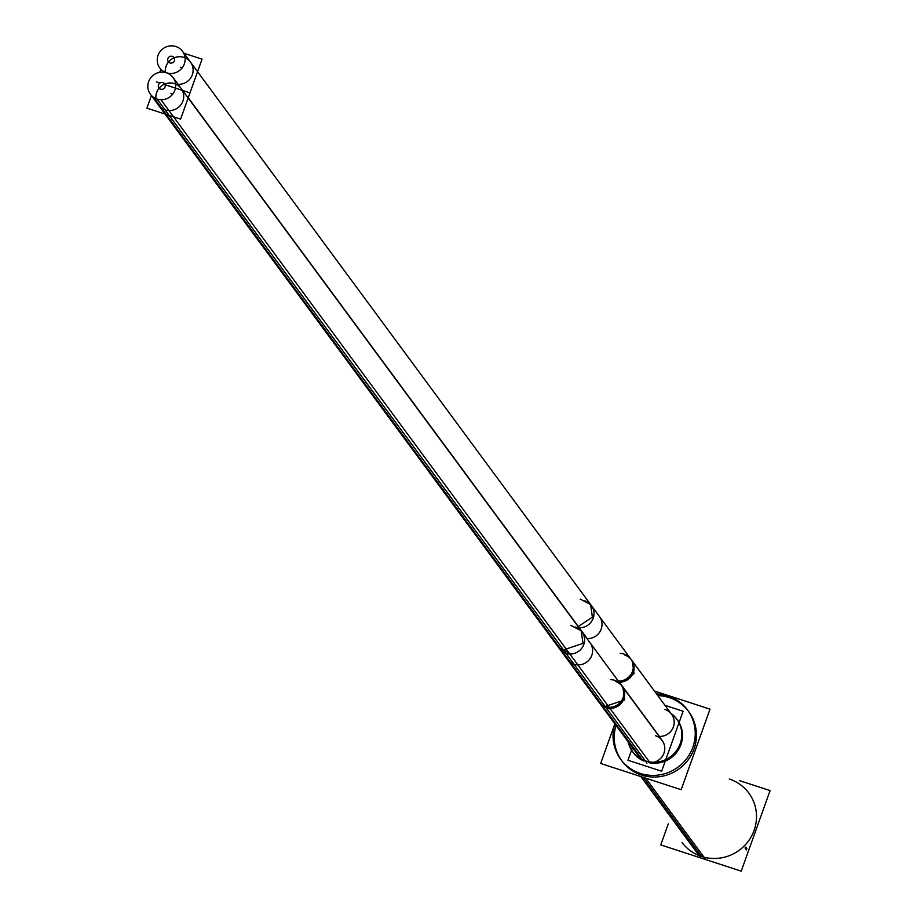 <?xml version="1.0" encoding="UTF-8"?>
<svg xmlns="http://www.w3.org/2000/svg" width="917" height="917" viewBox="0 0 917 917"><rect width="100%" height="100%" fill="white"/><g stroke="black" fill="none" stroke-linecap="round" stroke-linejoin="round"><path stroke-width="1.38" d="M688.77 711.649A41.54 40.291 143.6 0 1 688.14 759.906A41.54 40.291 143.6 0 1 641.476 775.037A41.54 40.291 143.6 0 0 694.031 748.925A41.54 40.291 143.6 0 0 669.215 697.585A41.54 40.291 -36.4 0 0 657.798 695.59A41.54 40.291 -36.4 0 1 669.215 697.585A41.54 40.291 143.6 0 1 688.163 710.847M621.909 760.972A41.54 40.291 -36.4 0 0 641.476 775.037A41.54 40.291 -36.4 0 1 616.064 725.462A41.54 40.291 -36.4 0 0 621.325 760.147M633.246 752.616A27.464 26.627 -36.4 0 0 643.883 761.041A27.464 26.627 -36.4 0 1 628.764 742.69A27.464 26.627 -36.4 0 0 632.89 752.123M677.434 720.005A27.464 26.627 143.6 0 1 677.743 750.885A27.464 26.627 143.6 0 1 648.548 762.566A27.464 26.627 143.6 0 0 679.852 747.217A27.464 26.627 143.6 0 0 671.553 714.24A27.464 26.627 143.6 0 1 677.078 719.536M683.188 844.041L681.984 842.414A41.54 40.291 -36.4 0 0 701.551 856.478L643.161 777.318M750.049 794.718L748.845 793.09A41.54 40.291 143.6 0 1 748.215 841.336A41.54 40.291 143.6 0 1 701.551 856.478A41.54 40.291 143.6 0 0 754.106 830.366A41.54 40.291 143.6 0 0 729.29 779.014M655.54 735.755A14.076 13.652 -36.4 0 1 653.867 762.268A14.076 13.652 -36.4 0 0 662.177 740.523L622.081 686.18A14.076 13.652 -36.4 0 1 606.057 707.672A14.076 13.652 -36.4 0 0 623.869 698.823A14.076 13.652 -36.4 0 0 615.456 681.411M646.141 762.016L565.961 653.328A14.076 13.652 -36.4 0 1 559.336 648.56L639.504 757.247A14.076 13.652 -36.4 0 0 641.201 759.127M158.458 105.134A14.076 13.652 -36.4 0 0 180.901 104.779A14.076 13.652 -36.4 0 0 181.119 88.422M175.628 84.077A14.076 13.652 -36.4 0 0 155.924 98.612A14.076 13.652 -36.4 0 1 174.482 83.653A14.076 13.652 -36.4 0 1 182.907 101.053A14.076 13.652 -36.4 0 1 156.475 101.225M664.94 709.494A14.076 13.652 -36.4 0 1 659.14 736.42A14.076 13.652 -36.4 0 0 671.576 714.263L631.481 659.931A14.076 13.652 -36.4 0 1 619.055 682.076A14.076 13.652 -36.4 0 0 624.855 655.151M185.028 57.817A14.076 13.652 -36.4 0 0 183.893 57.393A14.076 13.652 -36.4 0 1 178.093 84.307A14.076 13.652 -36.4 0 0 190.518 62.161M183.893 57.393A14.076 13.652 -36.4 0 0 165.335 72.351A14.076 13.652 -36.4 0 1 183.893 57.393M654.429 691.028L710.01 709.15L681.159 789.709L600.681 763.471L614.791 724.052M705.207 858.828L645.694 778.143M642.725 774.131A41.54 40.291 143.6 0 1 620.717 759.345A41.54 40.291 143.6 0 1 614.86 723.834M656.595 693.963A41.54 40.291 143.6 0 1 670.407 696.817M755.975 830A41.54 40.291 143.6 0 1 754.553 833.954M700.347 857.235L640.834 776.561M665.547 695.235A41.54 40.291 143.6 0 1 687.567 710.022A41.54 40.291 143.6 0 1 686.145 759.31A41.54 40.291 143.6 0 1 637.877 772.55M739.698 780.676L770.085 790.592L741.234 871.15L660.756 844.912L668.298 823.844M670.843 713.277A27.464 26.627 143.6 0 1 676.723 719.043A27.464 26.627 143.6 0 1 676.265 751A27.464 26.627 143.6 0 1 645.316 760.892A27.464 26.627 143.6 0 1 632.535 751.642A27.464 26.627 143.6 0 1 628.053 741.715M632.466 747.699L627.973 760.25L661.638 771.231L673.708 737.52M642.164 759.62L601.77 704.864A14.076 13.652 143.6 0 0 621.279 685.102A14.076 13.652 143.6 0 0 610.791 679.657M649.419 761.912L609.106 707.259A14.076 13.652 143.6 0 1 598.618 701.814L640.307 758.336M600.222 703.992L610.711 709.437L569.021 652.915L558.533 647.471L600.222 703.992M581.195 630.758L622.884 687.269L624.672 699.912L603.375 707.041L561.685 650.52L582.983 643.39L581.195 630.758L570.706 625.314M173.095 77.555L590.009 642.714A14.076 13.652 143.6 0 1 570.5 662.475L153.586 97.317A14.076 13.652 143.6 0 0 173.095 77.555A14.076 13.652 143.6 0 0 162.618 72.111M150.434 94.268L567.348 659.426A14.076 13.652 143.6 0 0 577.836 664.871L160.922 99.712A14.076 13.652 143.6 0 1 151.947 76.398A14.076 13.652 143.6 0 1 169.954 74.506M151.408 95.586L146.915 108.137L180.592 119.118L192.65 85.419M160.807 89.247A3.519 3.416 143.6 0 1 159.054 83.825A3.519 3.416 143.6 0 1 163.146 82.702M162.733 82.564A3.519 3.416 143.6 0 1 164.475 87.998A3.519 3.416 143.6 0 1 160.395 89.121M665.008 705.356L683.108 711.271L671.038 744.971M620.201 653.397A14.076 13.652 143.6 0 1 631.481 673.64A14.076 13.652 143.6 0 1 618.253 680.987A14.076 13.652 143.6 0 0 618.505 680.999L660.194 737.52M590.594 604.498L632.283 661.008L634.071 673.651L619.858 683.165L578.168 626.643L592.382 617.13L590.594 604.498L580.106 599.053M172.018 45.85A14.076 13.652 143.6 0 1 182.506 51.295L599.42 616.453A14.076 13.652 143.6 0 1 586.983 638.599A14.076 13.652 143.6 0 0 587.235 638.61L188.237 97.741M182.506 51.295A14.076 13.652 143.6 0 1 162.985 71.056M170.321 73.452A14.076 13.652 143.6 0 1 161.346 50.148A14.076 13.652 143.6 0 1 179.354 48.246M183.95 53.255L202.061 59.158L189.991 92.858L165.347 84.823M160.819 69.337L159.741 72.317M156.326 81.877L159.902 83.046M170.207 62.998A3.519 3.416 143.6 0 1 168.464 57.565A3.519 3.416 143.6 0 1 172.545 56.441M172.132 56.304A3.519 3.416 143.6 0 1 173.886 61.737A3.519 3.416 143.6 0 1 169.794 62.86M746.472 849.967L745.017 847.996M746.942 848.638L745.853 847.148M169.118 115.382L565.961 653.328A14.076 13.652 -36.4 0 0 583.785 644.479A14.076 13.652 -36.4 0 0 575.36 627.068M646.943 763.104L605.254 706.583L646.943 763.104M573.985 664.195L157.071 99.036L573.985 664.195M172.442 94.474A3.519 3.416 -36.4 0 0 170.963 93.5A3.519 3.416 -36.4 0 1 172.442 94.474A3.519 3.416 -36.4 0 0 170.963 93.5M631.481 659.931L591.396 605.587A14.076 13.652 -36.4 0 1 578.971 627.732A14.076 13.652 -36.4 0 0 584.771 600.818M181.841 68.213A3.519 3.416 -36.4 0 0 180.362 67.239A3.519 3.416 -36.4 0 1 181.841 68.213A3.519 3.416 -36.4 0 0 180.362 67.239M746.037 848.363L745.441 847.572M599.42 702.903A14.076 13.652 -36.4 0 0 606.057 707.672M565.961 653.328A14.076 13.652 -36.4 0 0 581.997 631.847L622.081 686.18M581.997 631.847L188.157 97.97M559.336 648.56L165.026 114.04M591.396 605.587L197.568 71.709M662.968 741.612L621.279 685.102M672.379 715.352L630.69 658.842"/></g></svg>
